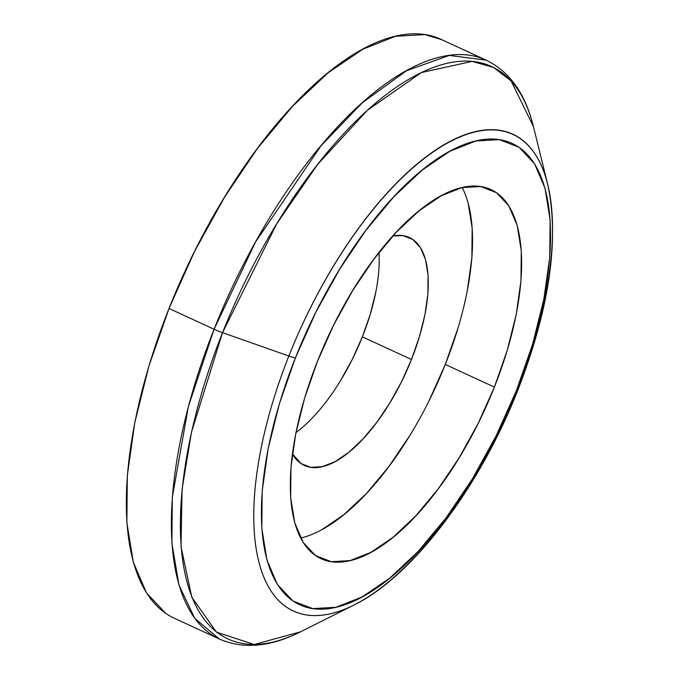 <?xml version="1.0" encoding="UTF-8"?>
<svg xmlns="http://www.w3.org/2000/svg" width="679" height="679" viewBox="0 0 679 679"><rect width="100%" height="100%" fill="white"/><g stroke="black" fill="none" stroke-linecap="round" stroke-linejoin="round"><path stroke-width="1.02" d="M517.322 389.559A262.442 111.628 114.7 0 0 542.36 167.9A262.442 111.628 114.7 0 0 288.864 356.017A262.442 111.628 114.7 0 0 343.319 609.784A262.442 111.628 114.7 0 0 517.322 389.559A11.95 1.341 -158.3 0 1 517.805 390.238A11.95 1.341 -158.3 0 1 516.524 390.349A253.988 108.029 -65.3 0 1 312.654 608.613A253.988 108.029 -65.3 0 1 295.416 357.884A11.95 1.341 -158.3 0 1 288.864 356.017L222.534 332.659A11.95 1.341 -158.3 0 1 214.072 329.239L188.321 406.721L172.288 497.469L171.906 543.353L178.984 585.103L194.754 618.374L219.376 639.032A318.697 135.554 -65.3 0 1 214.072 329.239L169.02 308.47A318.697 135.554 114.7 0 0 174.333 618.263L219.376 639.032C243.269 649.438 270.301 647.045 300.491 631.843L254.201 644.498L216.516 632.191L191.801 597.223L181.013 546.739L182.074 489.33L191.512 432.022L222.534 332.659A315.192 134.069 114.7 0 0 300.491 631.843L353.767 605.125A262.442 111.628 -65.3 0 1 288.864 356.017A262.442 111.628 -65.3 0 1 436.088 149.983A262.442 111.628 -65.3 0 1 547.707 184.374A262.442 111.628 -65.3 0 1 517.322 389.559A262.442 111.628 -65.3 0 1 353.767 605.125C412.442 576.649 479.51 487.666 517.805 390.238C549.583 308.308 559.547 239.687 547.707 184.374L533.414 126.515A315.192 134.069 114.7 0 0 399.354 85.215A315.192 134.069 114.7 0 0 222.534 332.659L288.864 356.017A11.95 1.341 21.7 0 0 295.416 357.884L279.332 403.946L268.12 448.861L262.204 490.9L261.814 528.449L266.957 560.073L277.448 584.551L292.878 600.94L312.654 608.613L336.012 607.272L362.06 596.968L389.797 578.109L418.162 551.407L446.052 517.89L472.397 478.848L496.196 435.782L516.524 390.349L532.608 344.287L543.82 299.371L549.735 257.333L550.126 219.784L544.982 188.159L534.492 163.681L519.062 147.292L499.286 139.619L475.928 140.96L449.871 151.256L422.143 170.123L393.778 196.825L365.888 230.342L339.542 269.385L315.743 312.45L295.416 357.884A253.988 108.029 -65.3 0 1 499.286 139.619A253.988 108.029 -65.3 0 1 516.524 390.349A11.95 1.341 21.7 0 0 517.805 390.238M375.852 291.911L370.31 314.105L362.365 336.86L411.474 359.497L419.418 336.742L424.961 314.547L427.889 293.778L428.076 275.224L425.538 259.599L420.352 247.512L412.73 239.415L402.961 235.621L392.844 235.978A125.488 53.378 -65.3 0 1 409.386 237.514A125.488 53.378 -65.3 0 1 411.474 359.497L362.365 336.86A125.488 53.378 114.7 0 0 378.958 252.512M300.636 538.04A203.165 86.42 114.7 0 0 445.288 364.462L494.405 387.098A203.165 86.42 -65.3 0 1 320.921 558.63A203.165 86.42 -65.3 0 1 317.534 361.135L333.796 324.791L352.834 290.34L373.908 259.106L396.222 232.303L418.901 210.94L441.087 195.849L461.924 187.616L480.613 186.538L496.434 192.675L508.775 205.788L517.169 225.369L521.285 250.661L520.971 280.699L516.235 314.326L507.264 350.254L494.405 387.098L478.143 423.441L459.106 457.892L438.031 489.118L415.718 515.93L393.039 537.293L370.853 552.383L350.008 560.616L331.327 561.686L315.506 555.549L303.165 542.445L294.771 522.864L290.654 497.571L290.968 467.534L295.704 433.898L304.676 397.979L317.534 361.135A203.165 86.42 -65.3 0 1 491.019 189.602A203.165 86.42 -65.3 0 1 494.405 387.098L445.288 364.462A203.165 86.42 114.7 0 0 462.187 187.548M441.146 39.407A318.697 135.554 114.7 0 0 169.02 308.47L214.072 329.239A318.697 135.554 -65.3 0 1 486.198 60.176L449.269 55.423L406.432 70.76L362.34 102.775L321.04 145.756L255.457 242.123L214.072 329.239A11.95 1.341 21.7 0 0 222.534 332.659L276.726 223.773L317.738 164.267L367.415 110.278L421.43 72.56L472.117 61.39L493.514 67.442L511.126 80.988L533.414 126.515C525.368 93.694 509.623 71.575 486.198 60.176L441.146 39.407M441.69 39.654L424.833 34.604L395.517 36.284L362.832 49.211L328.033 72.874L292.445 106.382L257.451 148.438L224.393 197.428L194.534 251.459L169.02 308.47L148.845 366.27L134.773 422.618L127.346 475.376L126.854 522.49L133.313 562.17L146.477 592.877L165.837 613.443M295.968 432.565A125.488 53.378 114.7 0 0 362.365 336.86L352.316 359.31L340.561 380.579M321.736 529.739L343.922 514.657L366.609 493.294L388.914 466.481L409.989 435.256M429.026 400.805L445.288 364.462L458.155 327.618M467.127 291.69L471.854 258.062L472.168 228.025L468.052 202.732M304.328 465.438A125.488 53.378 -65.3 0 0 411.474 359.497L401.433 381.946L389.678 403.224L376.658 422.508L362.875 439.067L348.87 452.265L335.163 461.584L322.296 466.668L310.753 467.33L300.984 463.545L292.411 453.869A125.488 53.378 -65.3 0 0 304.328 465.438L304.116 465.344"/></g></svg>
